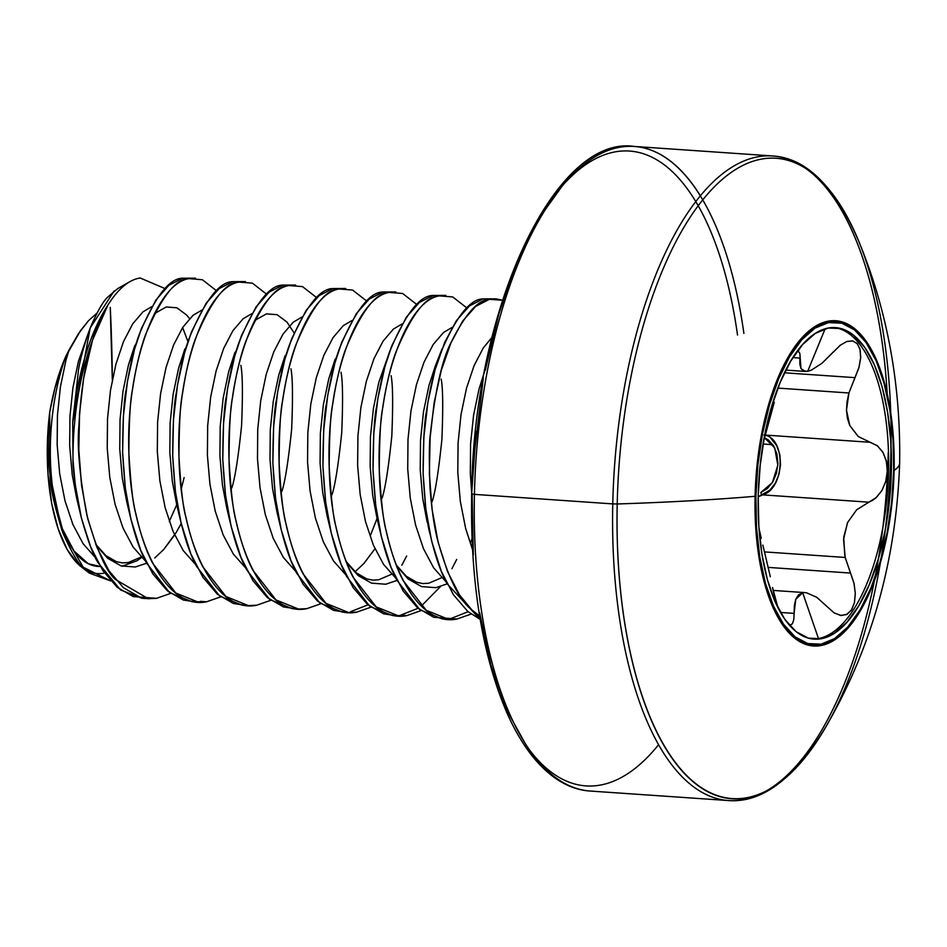 <?xml version="1.0" encoding="UTF-8"?>
<svg xmlns="http://www.w3.org/2000/svg" width="947" height="947" viewBox="0 0 947 947"><rect width="100%" height="100%" fill="white"/><g stroke="black" fill="none" stroke-linecap="round" stroke-linejoin="round"><path stroke-width="1.42" d="M483.301 378.042L472.103 472.6L472.222 476.957M82.176 567.584L78.104 564.092L67.13 549.438L58.181 528.911L51.706 503.567L48.037 474.707L47.35 443.764L49.694 412.324C53.458 390.744 58.832 372.076 65.828 356.356L69.048 349.952L65.888 360.582L60.43 386.767L57.436 415.319L57.163 444.83L59.697 473.82L65 500.833L72.907 524.531L83.111 543.72L95.54 557.759L83.111 543.72L72.907 524.531L65 500.833L59.697 473.82L57.163 444.83L57.436 415.319L60.43 386.767L65.888 360.582L69.048 349.952L78.506 333.604L88.663 320.512L80.483 330.681L65.828 356.356L54.985 387.832L49.694 412.324L50.025 474.696L61.697 529.752L83.206 567.229L110.787 580.973L89.397 573.113L85.585 569.869C80.116 566.91 72.517 554.516 62.786 532.723C54.5 506.172 50.274 487.421 50.12 476.471C47.871 450.961 47.729 429.583 49.694 412.324A139.955 59.116 93.9 0 0 80.495 566.247M85.479 569.786A139.955 59.116 93.9 0 0 103.827 573.195M184.12 477.596L181.268 488.818M495.932 298.826L502.443 300.246L489.35 299.335L495.932 298.826L483.1 298.897L489.35 299.335L475.725 306.331L462.692 321.057L450.985 342.755L441.29 370.348L434.188 402.475L430.116 437.514L429.358 473.713L432.069 509.273L438.177 542.418L447.481 571.479L459.591 595.024L471.855 609.927L479.608 615.929L471.855 609.927A161.523 68.22 93.9 0 0 479.738 616.746A161.523 68.22 -86.1 0 1 471.855 609.927C459.094 600.185 447.6 576.569 437.372 539.08C434.247 526.899 431.808 510.054 430.056 488.534C429.003 460.704 429.086 442.853 430.293 434.981C435.218 390.046 442.249 359.02 451.376 341.879C465.403 313.942 478.069 299.761 489.35 299.335L483.1 298.897C469.736 298.909 455.235 317.766 439.597 355.468C434.353 369.732 430.021 388.104 426.612 410.584C424.434 420.302 423.262 441.195 423.108 473.287C424.966 504.988 427.286 525.242 430.08 534.025C434.827 554.978 440.462 571.503 446.96 583.589L480.176 619.362L467.747 611.431L453.341 594.586L441.219 571.053L431.915 541.98L422.764 498.809L420.231 469.83L420.515 440.319L423.498 411.756L428.955 385.583L435.289 366.098L428.955 385.583L423.498 411.756L420.515 440.319L420.231 469.83L422.764 498.809L427.144 522.117M130.011 281.602L117.759 288.551L107.496 297.311C103.093 301.395 97.482 311.243 90.663 326.833C84.224 344.613 80.152 359.114 78.447 370.336L72.706 422.504L72.99 459.958C72.682 469.191 75.405 488.226 81.17 517.062C87.929 541.104 93.623 556.386 98.251 562.932L120.565 589.981L141.979 598.279L148.241 598.705L115.274 579.351C106.324 571.68 96.854 550.266 86.864 515.121C79.584 475.631 76.932 445.919 78.909 425.972C80.897 389.726 85.431 361.162 92.498 340.269A161.523 68.22 93.9 0 0 72.99 459.958A161.523 68.22 -86.1 0 1 92.498 340.269C95.091 330.467 100.216 318.737 107.899 305.064A160.872 67.947 93.9 0 0 72.706 422.504L72.99 459.958L75.251 484.71L81.359 517.855L90.663 546.916L102.785 570.461L117.191 587.294L133.267 596.598L156.551 598.326L148.241 598.705M145.116 598.362L156.551 598.326L139.529 597.024L123.453 587.732L109.035 570.887L96.925 547.354L87.621 518.281L81.513 485.136L78.814 449.576L79.56 413.377L83.632 378.338L92.498 340.269L107.899 305.064C118.115 288.811 128.863 279.779 140.144 277.98L165.18 288.657M192.312 278.146L182.617 278.217C169.264 278.229 154.763 297.086 139.114 334.776C133.87 349.052 129.55 367.424 126.14 389.904C123.962 399.61 122.79 420.515 122.625 452.595C124.495 484.308 126.815 504.55 129.609 513.345C134.356 534.297 139.978 550.823 146.477 562.909L169.584 592.633L192.052 601.724L198.314 602.162L175.846 593.059L152.739 563.335C146.24 551.249 140.618 534.724 135.871 513.771C133.077 504.988 130.745 484.734 128.887 453.033C129.052 420.942 130.224 400.048 132.391 390.33C135.812 367.862 140.132 349.479 145.376 335.214C161.026 297.512 175.526 278.655 188.879 278.643L182.617 278.217L195.461 278.146L182.617 278.217L168.992 285.225L155.959 299.939L141.577 328.147L134.557 349.242L127.454 381.357L123.382 416.396L122.625 452.595L125.335 488.155L130.97 519.358L140.748 550.361L152.858 573.906L167.276 590.75L183.351 600.043L195.189 601.807L206.624 601.771L198.314 602.162M242.396 281.602L232.702 281.661C219.349 281.673 204.848 300.53 189.199 338.221C183.955 352.497 179.634 370.869 176.213 393.348C174.035 403.055 172.875 423.96 172.709 456.04C174.568 487.752 176.9 508.006 179.681 516.79C184.44 537.742 190.063 554.267 196.562 566.353L219.657 596.077L242.136 605.169L248.398 605.607L225.919 596.515L202.824 566.791C196.325 554.693 190.69 538.18 185.943 517.216C183.15 508.432 180.83 488.178 178.971 456.478C179.125 424.386 180.297 403.493 182.475 393.774C185.884 371.307 190.217 352.935 195.461 338.659C211.098 300.957 225.599 282.111 238.964 282.099L232.702 281.661L245.533 281.59L232.702 281.661L219.077 288.669L206.032 303.383L191.649 331.592L184.641 352.686L177.539 384.802L173.455 419.841L172.709 456.04L175.408 491.611L181.055 522.803L190.821 553.817L202.942 577.35L217.348 594.195L233.424 603.488L245.273 605.251M266.675 294.268L252.399 283.153L238.964 282.099C206.387 287.012 175.799 370.49 178.971 456.478C180.238 542.809 215.679 613.999 256.708 605.228L270.771 600.303L256.708 605.228L248.398 605.607M292.469 285.047L282.774 285.106C269.422 285.118 254.921 303.975 239.271 341.678C234.039 355.942 229.707 374.325 226.297 396.793C224.119 406.512 222.947 427.405 222.782 459.496C224.652 491.197 226.972 511.451 229.766 520.234C234.513 541.199 240.136 557.712 246.634 569.798L269.741 599.522L292.209 608.625L298.471 609.051L276.003 599.96L252.896 570.236C246.398 558.15 240.775 541.625 236.028 520.672C233.234 511.877 230.902 491.635 229.044 459.922C229.21 427.843 230.381 406.938 232.56 397.231C235.969 374.752 240.289 356.38 245.533 342.104C261.183 304.413 275.684 285.556 289.036 285.544L282.774 285.106L295.618 285.047L282.774 285.106L269.149 292.114L256.116 306.828L241.734 335.037L234.714 356.131L227.611 388.246L223.539 423.285L222.782 459.496L225.493 495.056L231.127 526.248L240.905 557.262L253.015 580.795L267.433 597.64L283.508 606.944L295.357 608.696M316.76 297.713L302.484 286.598L289.036 285.544C256.459 290.469 225.871 373.947 229.044 459.922C230.322 546.253 265.764 617.444 306.781 608.672L320.844 603.748L306.781 608.672L298.471 609.051M342.554 288.492L332.859 288.563C319.506 288.575 305.005 307.42 289.356 345.122C284.112 359.398 279.791 377.77 276.37 400.238C274.192 409.956 273.032 430.849 272.866 462.941C274.725 494.654 277.057 514.896 279.85 523.679C284.597 544.643 290.22 561.157 296.719 573.255L319.826 602.979L342.293 612.07L348.555 612.496L326.076 603.405L302.981 573.681C296.482 561.595 290.859 545.07 286.101 524.117C283.319 515.322 280.987 495.08 279.128 463.367C279.282 431.287 280.454 410.382 282.632 400.676C286.041 378.196 290.374 359.824 295.618 345.548C311.267 307.858 325.768 289.001 339.121 288.989L332.859 288.563L345.702 288.492L332.859 288.563L319.234 295.559L306.189 310.285L291.806 338.481L284.798 359.576L277.696 391.703L273.612 426.73L272.866 462.941L275.565 498.501L281.212 529.704L290.978 560.707L303.099 584.252L317.505 601.085L333.581 610.389L345.43 612.153M366.844 301.158L352.556 290.042L339.121 288.989C306.544 293.913 275.956 377.391 279.128 463.367C280.407 549.71 315.836 620.889 356.865 612.117L370.928 607.193L356.865 612.117L348.555 612.496M392.626 291.936L382.931 292.007C369.579 292.019 355.078 310.876 339.428 348.567C334.196 362.843 329.864 381.215 326.455 403.694C324.276 413.401 323.105 434.306 322.951 466.386C324.809 498.098 327.129 518.34 329.923 527.136C334.67 548.088 340.304 564.613 346.791 576.699L369.898 606.423L392.366 615.514L398.628 615.952L376.16 606.849L353.053 577.125C346.555 565.039 340.932 548.514 336.185 527.562C333.391 518.778 331.071 498.524 329.201 466.812C329.367 434.732 330.539 413.839 332.717 404.12C336.126 381.641 340.447 363.269 345.691 349.005C361.34 311.303 375.841 292.445 389.193 292.434L382.931 292.007L395.775 291.936L382.931 292.007L369.306 299.015L356.273 313.729L341.891 341.938L334.883 363.021L327.769 395.148L323.696 430.187L322.951 466.386L325.65 501.946L331.284 533.149L341.062 564.152L353.172 587.696L367.59 604.529L383.665 613.834L395.515 615.597L406.938 615.562L398.628 615.952M442.711 295.381L433.016 295.452C419.663 295.464 405.162 314.321 389.513 352.012C384.269 366.288 379.948 384.66 376.527 407.139C374.361 416.846 373.189 437.751 373.023 469.83C374.882 501.543 377.214 521.785 380.007 530.58C384.754 551.533 390.377 568.058 396.876 580.144L419.983 609.868L442.45 618.959L448.712 619.397L426.233 610.294L403.138 580.57C396.639 568.484 391.016 551.971 386.258 531.007C383.476 522.223 381.144 501.969 379.285 470.268C379.451 438.177 380.611 417.284 382.789 407.565C386.198 385.098 390.531 366.714 395.775 352.45C411.424 314.747 425.925 295.902 439.278 295.89L433.016 295.452L445.859 295.381L433.016 295.452L419.391 302.46L406.358 317.174L391.975 345.383L384.956 366.477L377.853 398.592L373.769 433.631L373.023 469.83L375.734 505.39L381.369 536.594L391.147 567.608L403.256 591.141L417.663 607.986L433.738 617.278L457.022 619.007L448.712 619.397M445.587 619.042L450.76 618.58L468.102 611.738M240.858 365.364C242.621 374.077 242.858 394.177 241.58 425.677C238.277 457.543 235.022 478.294 231.802 487.942M170.614 593.402L156.551 598.326L170.614 593.402M216.603 290.824L202.327 279.708L188.879 278.643C156.302 283.567 125.714 367.045 128.887 453.033C130.165 539.364 165.607 610.555 206.624 601.771L220.687 596.859L206.624 601.771L200.362 601.345M290.942 368.809C292.694 377.522 292.943 397.622 291.652 429.121C288.35 460.988 285.094 481.739 281.886 491.386M341.015 372.254C342.778 380.966 343.015 401.078 341.737 432.566C338.434 464.432 335.179 485.195 331.971 494.831M391.099 375.699C392.863 384.423 393.1 404.523 391.809 436.011C388.507 467.877 385.251 488.64 382.043 498.276M350.603 611.691L367.945 604.837M401.824 565.264L406.63 555.984M441.184 379.143C442.936 387.868 443.172 407.968 441.894 439.455C438.591 471.334 435.336 492.085 432.128 501.721M416.917 304.614L402.641 293.487L389.193 292.434C356.617 297.358 326.028 380.836 329.201 466.812C330.479 553.155 365.921 624.345 406.938 615.562L421.013 610.637L406.938 615.562L400.688 615.136L418.029 608.294M421.32 606.056L440.426 586.619M451.908 568.709L456.703 559.428M467.001 308.059L452.725 296.944L439.278 295.89C406.701 300.803 376.113 384.281 379.285 470.268C380.564 556.599 416.005 627.79 457.022 619.007L471.085 614.094L457.022 619.007L450.76 618.58M110.254 307.361L112.326 379.806A1615.251 1455.468 -100.5 0 0 110.254 307.361M859.876 243.971A321.009 135.587 93.9 0 0 711.221 190.075A321.009 135.587 93.9 0 0 617.207 503.982A321.009 135.587 -86.1 0 1 701.987 200.823A321.009 135.587 -86.1 0 1 846.31 215.147A321.009 135.587 -86.1 0 1 890.926 453.033A321.009 135.587 -86.1 0 1 812.171 748.189A321.009 135.587 -86.1 0 1 617.207 503.982L612.768 503.899A323.045 136.451 93.9 0 0 731.475 800.677A323.045 136.451 93.9 0 0 888.227 452.63A323.045 136.451 -86.1 0 1 731.475 800.677A323.045 136.451 -86.1 0 1 612.768 503.899L474.435 494.37A323.045 136.451 93.9 0 0 593.142 791.159A323.045 136.451 -86.1 0 1 474.435 494.37L471.653 493.884L476.116 431.441M527.526 747.242A318.204 134.403 93.9 0 0 658.508 744.804M763.069 444.013L772.847 444.688M755.09 496.299A163.026 68.859 -86.1 0 1 828.27 321.163A163.026 68.859 -86.1 0 1 894.098 470.422A553.806 54.429 1.3 0 0 899.65 462.976A553.806 54.429 -178.7 0 1 894.098 470.422L893.684 470.552A161.606 68.255 -86.1 0 1 821.132 644.161A161.606 68.255 -86.1 0 1 755.884 496.192L755.09 496.299A163.026 68.859 93.9 0 0 820.907 645.558A163.026 68.859 93.9 0 0 894.098 470.422A163.026 68.859 93.9 0 0 828.27 321.163A163.026 68.859 93.9 0 0 755.09 496.299L755.884 496.192L757.92 464.586L762.524 433.69L769.52 404.712L778.647 378.753L789.538 356.818L801.789 339.736L814.929 328.183L828.436 322.596L841.8 323.187L854.525 329.923L866.103 342.565L876.082 360.618L884.096 383.393L889.837 410.004L893.068 439.432L893.684 470.552L891.648 502.17L887.043 533.054L880.047 562.045L870.92 587.992L860.03 609.939L847.778 627.009L834.65 638.562L821.132 644.161L807.767 643.569L795.054 636.822L783.477 624.18L773.486 606.127L765.472 583.364L759.731 556.753L756.499 527.313L755.884 496.192A161.606 68.255 -86.1 0 1 828.436 322.596A161.606 68.255 -86.1 0 1 893.684 470.552L894.098 470.422A163.026 68.859 -86.1 0 1 820.907 645.558A163.026 68.859 -86.1 0 1 755.09 496.299A553.806 54.429 -178.7 0 1 617.207 503.982A553.806 54.429 1.3 0 0 755.09 496.299M834.378 613.029L841.267 615.514L847.245 614.189L851.732 609.608L854.478 602.517L855.319 593.651L854.111 583.719L845.198 557.452L843.552 539.364L847.518 522.661L856.609 509.817L868.849 502.182L762.607 494.867A2.427 1.574 69.6 0 1 760.784 492.547L772.385 482.556L777.83 465.261L774.717 447.884L764.478 437.751L768.479 440.059L773.628 445.895L776.907 453.992L777.913 463.474L776.493 473.169L772.823 481.834L767.39 488.51L760.784 492.547A2.427 1.574 -110.4 0 0 762.607 494.867L758.192 496.808L769.935 490.12L775.356 483.088L778.967 474.34L780.541 464.61L779.831 454.667L776.647 445.54L771.083 438.579M828.317 328.017A156.148 65.959 -86.1 0 1 891.364 470.99A156.148 65.959 -86.1 0 1 821.262 638.728L818.468 638.538A156.148 65.959 93.9 0 0 888.191 480.887A156.148 65.959 93.9 0 0 834.094 327.532A156.148 65.959 -86.1 0 1 888.191 480.887A156.148 65.959 -86.1 0 1 818.468 638.538L802.689 592.775L818.468 638.538L821.262 638.728L834.319 633.33L847.009 622.155L858.846 605.666L869.37 584.465L878.177 559.381L884.936 531.385L889.387 501.531L891.364 470.99L890.772 440.911L887.635 412.478L882.095 386.767L874.353 364.761L864.706 347.324L853.519 335.108L841.232 328.585L828.317 328.017L815.26 333.427L802.571 344.59L790.733 361.091L780.21 382.28L771.391 407.364L764.631 435.371L760.181 465.214L758.216 495.766L758.807 525.834L761.933 554.267L767.472 579.99L775.214 601.984L784.874 619.433L796.048 631.649L808.336 638.16L821.262 638.728A156.148 65.959 -86.1 0 1 758.216 495.766A156.148 65.959 -86.1 0 1 828.317 328.017M844.783 555.534L843.718 537.221L847.743 522.176M840.048 345.383L846.701 341.536L852.714 340.932L857.402 343.82L860.16 349.869L860.645 358.262L858.846 367.898L848.926 392.981L778.103 388.104L848.926 392.981L846.488 410.229L849.767 425.499L858.29 436.531L870.198 442.296L765.164 435.064L870.198 442.296L877.147 445.599L882.699 451.873L886.238 460.609L887.327 470.848L885.788 481.301L881.835 490.664L875.963 497.838L872.518 500.383L868.849 502.182L876.389 497.459L881.965 490.428L885.682 481.668L887.292 471.926L886.546 461.982L883.267 452.855L877.538 445.907L858.29 436.531L849.767 425.499L847.387 418.266L846.488 410.229L847.044 401.717L848.926 392.981L859.012 367.294L860.716 357.114L859.9 348.851L856.999 343.37L852.525 340.896L846.878 341.465M840.486 345.039L822.032 363.222L811.461 370.076L807.708 371.283L821.25 338.221M806.406 592.751L816.716 597.273L833.976 612.78L840.463 615.42L846.476 614.591L851.329 610.235L854.407 602.825L855.307 593.367L853.957 583.044L845.198 557.452L764.478 551.9L845.198 557.452M793.787 619.622L794.107 613.384L780.458 612.449L794.107 613.384L793.787 619.622L792.414 623.789L789.62 625.399M774.67 596.953L772.563 587.578L777.996 607.856M854.975 377.652L784.471 372.798L854.975 377.652M768.183 567.395L850.536 573.065L768.183 567.395M868.849 502.182L762.607 494.867C785.17 488.605 786.294 437.597 763.969 434.981M799.895 358.084L792.876 357.599L799.895 358.084L799.824 364.216L801.008 368.62L799.836 353.338L797.753 350.508L798.605 350.816M833.431 351.846L822.032 363.222M807.708 371.283L805.4 371.437L801.008 368.62L803.612 371.046L807.708 371.283L825.121 328.798M774.291 402.191L763.448 441.941M759.151 529.053L761.27 538.263M764.489 551.971L770.325 576.77M794.107 613.384L794.355 605.512L795.776 599.226L802.689 592.775L798.534 594.87L795.776 599.226L794.107 613.384M841.409 615.526L840.463 615.42M789.549 625.387L792.461 623.718M768.206 423.664L765.365 434.247M763.566 441.468L763.365 442.32M758.973 528.284L759.364 529.941M762.856 545.105L765.235 555.049M887.375 396.769A323.045 136.451 93.9 0 0 769.52 155.841A323.045 136.451 93.9 0 0 612.768 503.899L617.207 503.982A321.009 135.587 93.9 0 0 685.119 774.267A321.009 135.587 93.9 0 0 827.95 723.177M743.892 333.403A323.045 136.451 93.9 0 0 631.176 146.323A323.045 136.451 93.9 0 0 474.435 494.37L612.768 503.899A323.045 136.451 -86.1 0 1 769.52 155.841A323.045 136.451 -86.1 0 1 885.327 369.306M471.653 493.872C473.228 309.089 555.12 134.273 634.348 146.454L772.681 155.971C806.536 158.042 835.42 186.926 859.331 242.633C887.386 311.22 900.822 384.671 899.65 462.976C896.347 559.76 871.808 647.63 826.021 726.586C794.687 778.493 762.11 803.151 728.314 800.546L589.969 791.029C570.153 789.668 551.722 778.979 534.664 758.973C524.141 746.425 514.73 730.682 506.42 711.73C481.763 653.359 470.174 580.736 471.653 493.872L474.435 494.37A323.045 136.451 -86.1 0 1 631.176 146.323A323.045 136.451 -86.1 0 1 700.437 195.922M737.524 335.037A318.204 134.403 93.9 0 0 566.495 181.268M526.437 745.691L506.763 710.143L490.984 665.315L479.691 612.91M473.322 554.966L472.115 493.683M485.184 370.608L498.962 313.552L516.932 262.437L538.381 219.231L562.494 185.612M65.828 356.356A132.769 56.086 93.9 0 0 53.683 495.103A132.769 56.086 93.9 0 0 100.287 566.472L88.213 563.702L73.961 550.917L62.36 528.734L54.334 498.927M114.078 291.001L90.178 328.053L72.706 422.504A160.872 67.947 -86.1 0 1 107.899 305.064M88.663 320.512L96.949 313.137M87.467 335.487L78.4 361.446L72.943 387.631L69.96 416.183L69.676 445.694L72.209 474.684L76.589 497.98L72.209 474.684L69.676 445.694L69.96 416.183L72.943 387.631L78.4 361.446L87.467 335.487M96.073 545.235L107.698 558.316L121.121 565.915L135.314 566.993L146.643 563.216L135.314 566.993L121.121 565.915L107.698 558.316L96.073 545.235M181.208 523.466L176.296 532.309L163.523 549.757L154.728 557.984L163.523 549.757L174.639 534.996M189.53 318.654L186.76 315.15L176.911 307.799L166.293 306.958L154.491 313.599L166.293 306.958L176.911 307.799L186.76 315.15L189.53 318.654M134.817 345.418L128.484 364.891L123.027 391.075L120.032 419.628L119.76 449.138L122.293 478.128L126.673 501.437L122.293 478.128L119.76 449.138L120.032 419.628L123.027 391.075L128.484 364.891L141.577 328.147M184.902 348.863L178.557 368.336L173.1 394.52L170.117 423.084L169.833 452.583L172.366 481.573L176.758 504.881L172.366 481.573L169.833 452.583L170.117 423.084L173.1 394.52L178.557 368.336L191.649 331.592M294.103 332.882L286.917 322.039L277.069 314.688L266.45 313.859L254.648 320.488L266.45 313.859L277.069 314.688L286.917 322.039L294.103 332.882M234.974 352.308L228.641 371.792L223.184 397.965L220.201 426.529L219.917 456.04L222.45 485.018L226.83 508.326L222.45 485.018L219.917 456.04L220.201 426.529L223.184 397.965L228.641 371.792L241.734 335.037M285.059 355.764L278.714 375.237L273.257 401.421L270.274 429.974L270.002 459.484L272.535 488.463L276.915 511.771L272.535 488.463L270.002 459.484L270.274 429.974L273.257 401.421L278.714 375.237L291.806 338.481M355.054 571.775L363.837 563.548L374.953 548.787L363.837 563.548L355.054 571.775M335.131 359.209L328.798 378.682L323.341 404.866L320.358 433.418L320.074 462.929L322.607 491.919L326.987 515.227L322.607 491.919L320.074 462.929L320.358 433.418L323.341 404.866L328.798 378.682L341.891 341.938M346.484 562.494L358.096 575.551L371.52 583.151L385.713 584.228L397.03 580.452L385.713 584.228L371.52 583.151L358.096 575.551L346.484 562.494M388.53 354.888L378.871 382.126L373.426 408.311L370.431 436.875L370.159 466.374L372.692 495.364L377.072 518.672L372.692 495.364L370.159 466.374L370.431 436.875L373.426 408.311L378.871 382.126L388.53 354.888M396.568 565.939L408.169 579.008L421.593 586.595L435.786 587.685L447.114 583.897L435.786 587.685L421.593 586.595L408.169 579.008L396.568 565.939M484.426 372.041L479.04 389.028L473.583 415.212L470.588 443.764L470.316 473.275L471.677 492.653L470.316 473.275L470.588 443.764L473.583 415.212L479.04 389.028L484.426 372.041M472.506 549.591L465.64 528.414L460.325 501.401L457.792 472.411L458.076 442.9L461.059 414.348L466.516 388.163L474.08 365.66L483.278 347.963L491.99 337.357L483.278 347.963L474.08 365.66L466.516 388.163L461.059 414.348L458.076 442.9L457.792 472.411L460.325 501.401L465.64 528.414L472.506 549.591M446.096 581.884L433.667 567.857L423.463 548.656L415.555 524.958L410.252 497.944L407.719 468.966L407.991 439.455L410.974 410.903L416.431 384.719L423.996 362.216L433.193 344.519L443.48 332.515L452.204 327.366L443.48 332.515L433.193 344.519L423.996 362.216L416.431 384.719L410.974 410.903L407.991 439.455L407.719 468.966L410.252 497.944L415.555 524.958L423.463 548.656L433.667 567.857L446.096 581.884M396.012 578.439L383.582 564.4L373.39 545.212L365.483 521.513L360.168 494.5L357.635 465.522L357.919 436.011L360.902 407.447L366.359 381.274L373.923 358.771L383.121 341.074L393.407 329.071L402.132 323.921L393.407 329.071L383.121 341.074L373.923 358.771L366.359 381.274L360.902 407.447L357.919 436.011L357.635 465.522L360.168 494.5L365.483 521.513L373.39 545.212L383.582 564.4L396.012 578.439M345.939 574.995L333.51 560.955L323.306 541.767L315.398 518.068L310.095 491.055L307.55 462.065L307.834 432.566L310.817 404.002L316.274 377.817L323.838 355.326L333.036 337.629L343.323 325.614L352.047 320.477L343.323 325.614L333.036 337.629L323.838 355.326L316.274 377.817L310.817 404.002L307.834 432.566L307.55 462.065L310.095 491.055L315.398 518.068L323.306 541.767L333.51 560.955L345.939 574.995M295.855 571.55L283.425 557.511L273.221 538.31L265.314 514.623L260.011 487.61L257.477 458.62L257.75 429.109L260.745 400.557L266.202 374.373L273.766 351.87L282.964 334.184L293.25 322.169L301.975 317.032L293.25 322.169L282.964 334.184L273.766 351.87L266.202 374.373L260.745 400.557L257.75 429.109L257.477 458.62L260.011 487.61L265.314 514.623L273.221 538.31L283.425 557.511L295.855 571.55M245.782 568.093L233.341 554.066L223.149 534.866L215.241 511.179L209.926 484.154L207.393 455.176L207.677 425.665L210.66 397.113L216.117 370.928L223.681 348.425L232.879 330.728L243.166 318.725L251.89 313.575L243.166 318.725L232.879 330.728L223.681 348.425L216.117 370.928L210.66 397.113L207.677 425.665L207.393 455.176L209.926 484.154L215.241 511.179L223.149 534.866L233.341 554.066L245.782 568.093M195.698 564.649L183.268 550.609L173.064 531.421L165.157 507.722L159.854 480.709L157.32 451.731L157.593 422.22L160.588 393.656L166.045 367.483L173.597 344.98L182.807 327.283L193.081 315.28L201.806 310.131L193.081 315.28L182.807 327.283L173.597 344.98L166.045 367.483L160.588 393.656L157.593 422.22L157.32 451.731L159.854 480.709L165.157 507.722L173.064 531.421L183.268 550.609L195.698 564.649M145.613 561.204L133.184 547.165L122.992 527.976L115.084 504.278L109.769 477.264L107.236 448.274L107.52 418.775L110.503 390.211L115.96 364.027L123.524 341.536L132.722 323.838L143.009 311.823L151.733 306.686L143.009 311.823L132.722 323.838L123.524 341.536L115.96 364.027L110.503 390.211L107.52 418.775L107.236 448.274L109.769 477.264L115.084 504.278L122.992 527.976L133.184 547.165L145.613 561.204M182.629 327.555L187.837 341.346L182.629 327.555M176.663 504.869L169.276 521.454L176.663 504.869M143.281 556.268L137.137 560.66L122.163 566.223L137.137 560.66L143.281 556.268M492.795 298.838L483.1 298.897L469.463 305.905L456.43 320.619L444.735 342.317L435.04 369.922L427.926 402.037L423.854 437.076L423.108 473.287L425.807 508.847L431.441 540.039M81.856 567.348L89.397 573.113M785.809 370.088L805.4 371.437M773.131 590.419L805.352 592.633M87.455 335.522L90.178 328.053M95.659 544.17L105.839 555.558L116.374 561.666L122.4 562.885L128.212 562.565L141.115 557.049M346.069 561.429L356.238 572.793L366.761 578.901L372.798 580.12L378.611 579.801L391.513 574.284M391.975 345.383L388.507 354.936M396.154 564.874L406.31 576.25L416.846 582.358L422.871 583.565L428.695 583.245L441.598 577.729M80.897 515.914L76.589 497.98M130.97 519.358L126.673 501.437M181.055 522.803L176.758 504.881M231.127 526.248L226.83 508.326M281.212 529.704L276.915 511.771M331.284 533.149L326.987 515.227M381.369 536.594L377.072 518.672M442.048 348.827L435.289 366.098M376.977 518.66L370.265 535.824M471.997 538.689L470.422 542.714"/></g></svg>
